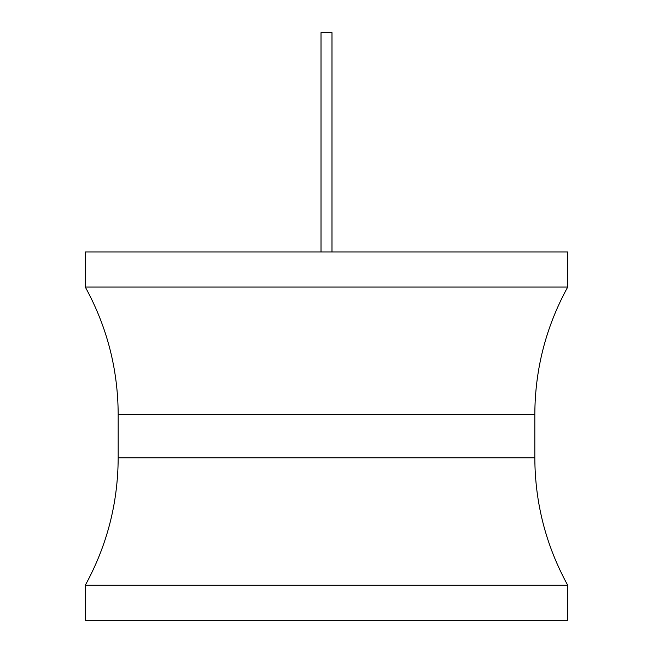 <?xml version="1.0" encoding="UTF-8"?>
<svg xmlns="http://www.w3.org/2000/svg" width="653" height="653" viewBox="0 0 653 653"><rect width="100%" height="100%" fill="white"/><g stroke="black" fill="none" stroke-linecap="round" stroke-linejoin="round"><path stroke-width="0.98" d="M85.282 251.944L567.718 251.944L567.718 287.026L85.282 287.026L85.282 251.944M567.718 585.259L85.282 585.259L85.282 620.35L567.718 620.35L567.718 585.259C545.973 545.582 535.011 503.112 534.823 457.867L118.177 457.867C117.989 503.112 107.027 545.582 85.282 585.259M321.015 251.944L321.015 32.65L331.985 32.65L331.985 251.944M85.282 287.026C107.027 326.712 117.989 369.174 118.177 414.426L534.823 414.426L534.823 457.867M118.177 414.426L118.177 457.867M534.823 414.426C535.011 369.174 545.973 326.712 567.718 287.026"/></g></svg>
